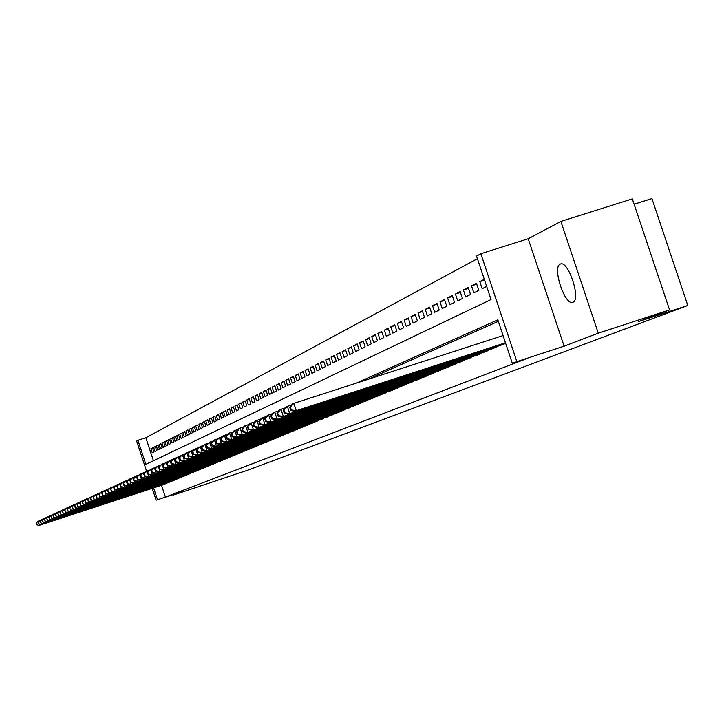 <?xml version="1.0" encoding="UTF-8"?>
<svg xmlns="http://www.w3.org/2000/svg" width="724" height="724" viewBox="0 0 724 724"><rect width="100%" height="100%" fill="white"/><g stroke="black" fill="none" stroke-linecap="round" stroke-linejoin="round"><path stroke-width="1.09" d="M560.195 264.133C551.987 267.056 564.937 306.171 572.82 302.261L572.928 302.216C581.272 299.781 568.467 260.387 560.512 264.007L560.195 264.133M146.583 471.206L136.637 441.007L137.94 440.301L145.868 464.365L491.044 299.537L476.537 256.07L480.854 253.717L516.855 361.629L512.339 363.367L497.813 319.836L356.326 383.123M528.203 238.757L564.105 346.19L598.259 333.176L669.555 309.89L632.324 198.892L560.874 221.426L528.203 238.757L480.854 253.717M634.106 204.222L651.926 198.593L687.8 305.474L248.26 470.003L173.235 495.089L182.9 491.397L156.131 500.203L152.23 488.356M477.424 258.703L145.859 437.739L137.94 440.301M598.259 333.176L560.874 221.426M173.081 494.628L173.235 495.089M501.017 345.185L505.669 343.393M492.465 348.715L497.479 346.334M484.103 352.172L489.008 349.837M475.921 355.547L480.718 353.267M467.912 358.86L472.609 356.624M460.066 362.1L464.672 359.918M452.382 365.276L456.889 363.131M444.862 368.38L449.278 366.29M437.495 371.43L441.821 369.376M430.273 374.408L434.509 372.398M423.196 377.331L427.35 375.358M416.255 380.2L420.327 378.263M409.458 383.014L413.449 381.114M402.788 385.765L406.698 383.91M396.245 388.471L400.082 386.643M389.82 391.123L393.594 389.331M383.521 393.72L387.222 391.965M377.34 396.272L380.978 394.553M371.276 398.779L374.842 397.096M365.321 401.241L368.824 399.585M359.475 403.657L362.905 402.028M353.728 406.028L357.104 404.435M348.09 408.363L351.402 406.788M342.552 410.653L345.801 409.105M337.103 412.897L340.298 411.386M331.755 415.105L334.895 413.621M326.497 417.277L329.583 415.82M321.329 419.413L324.361 417.974M316.243 421.513L319.23 420.101M311.248 423.576L314.189 422.192M306.333 425.612L309.22 424.237M301.501 427.603L304.342 426.255M296.75 429.567L299.546 428.246M292.08 431.504L294.822 430.201M287.473 433.404L290.179 432.119M282.948 435.269L285.609 434.011M278.487 437.115L281.111 435.866M274.106 438.925L276.686 437.703M269.79 440.708L272.324 439.504M265.536 442.464L268.034 441.278M261.355 444.192L263.808 443.025M257.228 445.894L259.654 444.744M253.165 447.568L255.554 446.437M249.174 449.224L251.518 448.111M245.228 450.853L247.545 449.749M241.345 452.455L243.635 451.369M237.526 454.029L239.771 452.971M233.752 455.586L235.97 454.536M230.042 457.125L232.223 456.093M226.386 458.636L228.531 457.613M222.775 460.129L224.893 459.125M219.218 461.595L221.309 460.609M215.707 463.043L217.77 462.066M212.25 464.473L214.286 463.505M208.838 465.885L210.847 464.935M205.471 467.27L207.453 466.337M202.159 468.636L204.105 467.713M198.883 469.994L200.81 469.08M195.652 471.324L197.552 470.428M192.466 472.645L194.34 471.758M189.326 473.939L191.172 473.062M186.222 475.225L188.05 474.356M183.163 476.483L184.964 475.632M180.14 477.731L181.914 476.89M177.163 478.962L178.909 478.139M174.213 480.184L175.95 479.36M171.307 481.379L173.018 480.573M168.439 482.564L170.131 481.768M165.606 483.732L167.271 482.944M152.619 448.183L150.9 448.744L152.529 447.921L153.859 451.948L152.221 452.762L150.9 448.744M155.361 446.798L153.624 447.36L155.271 446.527L156.61 450.581L154.954 451.405L153.624 447.36M158.14 445.387L156.375 445.957L158.049 445.115L159.398 449.197L157.714 450.029L156.375 445.957M160.954 443.966L159.171 444.545L160.864 443.685L162.212 447.794L160.52 448.636L159.171 444.545M163.805 442.518L161.995 443.106L163.705 442.237L165.072 446.373L163.352 447.233L161.995 443.106M166.692 441.061L164.855 441.649L166.592 440.771L167.968 444.934L166.23 445.803L164.855 441.649M169.615 439.577L167.76 440.174L169.516 439.287L170.9 443.477L169.135 444.355L167.76 440.174M172.574 438.074L170.701 438.681L172.484 437.776L173.869 442.002L172.086 442.889L170.701 438.681M175.579 436.554L173.679 437.169L175.48 436.255L176.882 440.5L175.072 441.405L173.679 437.169M178.62 435.015L176.692 435.64L178.52 434.708L179.932 438.988L178.095 439.893L176.692 435.64M181.706 433.45L179.751 434.083L181.606 433.142L183.027 437.45L181.163 438.373L179.751 434.083M184.828 431.866L182.846 432.509L184.729 431.558L186.159 435.884L184.276 436.825L182.846 432.509M187.996 430.264L185.987 430.916L187.896 429.947L189.335 434.31L187.425 435.26L185.987 430.916M191.208 428.635L189.172 429.296L191.109 428.318L192.557 432.708L190.62 433.667L189.172 429.296M194.466 426.988L192.403 427.658L194.358 426.662L195.815 431.088L193.851 432.065L192.403 427.658M197.77 425.314L195.67 425.993L197.661 424.988L199.127 429.441L197.136 430.427L195.67 425.993M201.118 423.621L198.991 424.309L201 423.287L202.485 427.766L200.467 428.771L198.991 424.309M204.512 421.902L202.358 422.599L204.394 421.558L205.888 426.074L203.842 427.097L202.358 422.599M207.951 420.155L205.77 420.861L207.833 419.811L209.336 424.364L207.263 425.395L205.77 420.861M211.444 418.391L209.227 419.106L211.327 418.038L212.838 422.617L210.738 423.667L209.227 419.106M214.983 416.599L212.738 417.323L214.865 416.237L216.395 420.852L214.259 421.92L212.738 417.323M218.576 414.78L216.295 415.513L218.458 414.418L219.996 419.06L217.824 420.137L216.295 415.513M222.223 412.933L219.915 413.676L222.105 412.562L223.653 417.241L221.453 418.336L219.915 413.676M225.924 411.06L223.58 411.811L225.807 410.68L227.363 415.395L225.128 416.508L223.58 411.811M229.68 409.151L227.3 409.92L229.553 408.779L231.128 413.531L228.856 414.653L227.3 409.92M233.49 407.223L231.074 408.001L233.363 406.843L234.947 411.63L232.648 412.771L231.074 408.001M237.363 405.268L234.902 406.055L237.228 404.879L238.82 409.694L236.486 410.861L234.902 406.055M241.282 403.277L238.793 404.083L241.155 402.879L242.757 407.739L240.395 408.915L238.793 404.083M245.273 401.259L242.739 402.073L245.137 400.861L246.757 405.748L244.35 406.951L242.739 402.073M249.318 399.214L246.748 400.037L249.183 398.797L250.821 403.73L248.377 404.951L246.748 400.037M253.436 397.132L250.821 397.974L253.291 396.716L254.939 401.684L252.459 402.915L250.821 397.974M257.608 395.014L254.957 395.865L257.473 394.589L259.129 399.603L256.604 400.852L254.957 395.865M261.853 392.87L259.156 393.738L261.708 392.435L263.382 397.485L260.821 398.761L259.156 393.738M266.161 390.688L263.418 391.566L266.016 390.254L267.699 395.34L265.102 396.634L263.418 391.566M270.532 388.471L267.753 389.367L270.387 388.028L272.088 393.159L269.446 394.471L267.753 389.367M274.984 386.218L272.161 387.123L274.839 385.765L276.55 390.942L273.862 392.272L272.161 387.123M279.509 383.928L276.631 384.851L279.355 383.476L281.084 388.688L278.351 390.037L276.631 384.851M284.098 381.602L281.183 382.543L283.944 381.141L285.69 386.39L282.912 387.774L281.183 382.543M288.776 379.24L285.808 380.191L288.614 378.77L290.369 384.064L287.555 385.467L285.808 380.191M293.519 376.833L290.505 377.801L293.365 376.353L295.13 381.693L292.261 383.123L290.505 377.801M298.351 374.389L295.283 375.376L298.188 373.901L299.971 379.286L297.057 380.743L295.283 375.376M303.266 371.901L300.143 372.905L303.094 371.403L304.894 376.842L301.935 378.317L300.143 372.905M308.261 369.376L305.085 370.398L308.089 368.869L309.908 374.353L306.886 375.847L305.085 370.398M313.338 366.806L310.107 367.846L313.166 366.29L315.003 371.819L311.935 373.34L310.107 367.846M318.506 364.19L315.221 365.24L318.334 363.665L320.18 369.24L317.058 370.788L315.221 365.24M323.773 361.529L320.424 362.597L323.592 360.995L325.456 366.616L322.28 368.199L320.424 362.597M329.121 358.814L325.719 359.909L328.94 358.271L330.823 363.946L327.592 365.557L325.719 359.909M334.569 356.063L331.112 357.167L334.388 355.502L336.289 361.231L332.995 362.869L331.112 357.167M340.126 353.249L336.597 354.38L339.936 352.688L341.855 358.461L338.497 360.127L336.597 354.38M345.773 350.398L342.181 351.547L345.583 349.819L347.511 355.647L344.108 357.339L342.181 351.547M351.529 347.484L347.864 348.66L351.33 346.896L353.285 352.778L349.81 354.507L347.864 348.66M357.385 344.515L353.656 345.71L357.185 343.918L359.158 349.855L355.62 351.62L353.656 345.71M363.358 341.502L359.557 342.714L363.149 340.886L365.14 346.877L361.538 348.669L359.557 342.714M369.439 338.425L365.566 339.665L369.231 337.8L371.24 343.846L367.566 345.674L365.566 339.665M375.638 335.284L371.693 336.551L375.421 334.651L377.457 340.76L373.711 342.615L371.693 336.551M381.955 332.09L377.937 333.375L381.738 331.447L383.783 337.61L379.973 339.502L377.937 333.375M388.399 328.832L384.299 330.144L388.173 328.171L390.245 334.398L386.354 336.334L384.299 330.144M394.96 325.51L390.788 326.85L394.734 324.841L396.824 331.121L392.861 333.094L390.788 326.85M401.657 322.126L397.404 323.483L401.431 321.438L403.539 327.782L399.494 329.8L397.404 323.483M408.49 318.669L404.146 320.062L408.255 317.972L410.39 324.379L406.264 326.433L404.146 320.062M415.458 315.148L411.024 316.56L415.223 314.433L417.377 320.904L413.169 322.995L411.024 316.56M422.572 311.546L418.047 312.994L422.327 310.822L424.508 317.356L420.21 319.492L418.047 312.994M429.83 307.881L425.214 309.356L429.585 307.13L431.785 313.736L427.404 315.917L425.214 309.356M437.242 304.134L432.527 305.637L436.988 303.365L439.215 310.044L434.735 312.27L432.527 305.637M444.817 300.306L440.002 301.845L444.554 299.528L446.798 306.27L442.228 308.542L440.002 301.845M452.545 296.397L447.622 297.962L452.274 295.6L454.545 302.415L449.885 304.741L447.622 297.962M460.437 292.406L455.414 294.007L460.165 291.591L462.464 298.487L457.695 300.858L455.414 294.007M468.5 288.324L463.369 289.962L468.229 287.5L470.546 294.46L465.677 296.885L463.369 289.962M476.754 284.161L471.505 285.835L476.464 283.31L478.817 290.351L473.831 292.831L471.505 285.835M484.555 280.098L479.813 281.609L484.302 279.328M145.859 437.739L153.434 460.745M479.813 281.609L482.175 288.686L486.673 286.442M161.533 485.306L165.407 497.071L526.203 358.833L512.339 363.367M498.311 321.32L367.828 379.394M162.81 484.89L164.457 484.112M564.105 346.19L516.855 361.629M165.407 497.071L156.131 500.203M669.555 309.89L638.559 321.574L687.8 305.474M153.615 487.904L157.497 499.678M39.214 524.013L39.603 525.181L164.004 484.437M36.933 524.719L36.399 523.09L36.734 524.809L39.096 525.407L163.307 484.727M36.2 523.181L37.757 521.334L39.549 520.683M36.399 523.09L38.263 521.099L38.526 521.895M36.734 524.809L39.096 525.407M41.259 523.081L41.648 524.266L166.819 483.279M38.969 523.805L38.426 522.158L38.761 523.895L41.132 524.493L166.113 483.569M38.227 522.257L39.793 520.402L41.612 519.732M38.426 522.158L40.3 520.167L40.571 520.972M38.761 523.895L41.132 524.493M43.331 522.14L43.721 523.343L169.669 482.103M41.024 522.873L40.481 521.226L40.816 522.963L43.205 523.579L168.954 482.401M40.273 521.316L41.847 519.452L43.693 518.782M40.481 521.226L42.363 519.208L42.635 520.031M40.816 522.963L43.205 523.579M45.422 521.189L45.82 522.402L172.556 480.908M43.105 521.932L42.562 520.275L42.897 522.031L45.295 522.638L171.832 481.207M42.345 520.366L43.938 518.493L45.802 517.814M42.562 520.275L44.463 518.248L44.734 519.072M42.897 522.031L45.295 522.638M47.549 520.221L47.956 521.461L175.48 479.704M45.214 520.981L44.662 519.307L45.006 521.081L47.413 521.696L174.737 480.012M44.454 519.407L46.046 517.515L47.938 516.827M44.662 519.307L46.58 517.271L46.852 518.113M45.006 521.081L47.413 521.696M49.694 519.244L50.11 520.493L178.439 478.483M47.35 520.022L46.798 518.33L47.132 520.113L49.567 520.737L177.688 478.79M46.58 518.429L48.182 516.529L50.101 515.832M46.798 518.33L48.725 516.284L49.006 517.135M47.132 520.113L49.567 520.737M51.875 518.248L52.291 519.524L181.434 477.243M49.513 519.045L48.961 517.343L49.295 519.135L51.739 519.769L180.683 477.559M48.743 517.443L50.354 515.533L52.291 514.827M48.961 517.343L50.897 515.28L51.187 516.149M49.295 519.135L51.739 519.769M54.083 517.244L54.508 518.538L184.475 475.994M51.712 518.049L51.151 516.348L51.495 518.149L53.947 518.782L183.706 476.311M50.933 516.447L52.553 514.52L54.517 513.805M51.151 516.348L53.105 514.266L53.395 515.144M51.495 518.149L53.947 518.782M56.318 516.221L56.753 517.533L187.552 474.718M53.938 517.045L53.368 515.325L53.712 517.144L56.182 517.787L186.774 475.044M53.151 515.434L54.78 513.497L56.771 512.773M53.368 515.325L55.341 513.235L55.63 514.121M53.712 517.144L56.182 517.787M58.59 515.189L59.024 516.52L190.674 473.433M56.191 516.031L55.621 514.302L55.965 516.131L58.454 516.773L189.887 473.758M55.395 514.402L57.033 512.456L59.051 511.723M55.621 514.302L57.603 512.194L57.902 513.099M55.965 516.131L58.454 516.773M60.888 514.149L61.323 515.488L193.833 472.129M58.472 514.999L57.902 513.262L58.246 515.108L60.744 515.75L193.037 472.455M57.676 513.361L59.323 511.406L61.368 510.655M57.902 513.262L59.893 511.135L60.201 512.049M58.246 515.108L60.744 515.75M63.214 513.081L63.667 514.447L197.037 470.808M60.789 513.959L60.21 512.203L60.554 514.058L63.079 514.71L196.231 471.134M59.983 512.311L61.64 510.339L63.712 509.578M60.21 512.203L62.219 510.067L62.526 510.99M60.554 514.058L63.079 514.71M65.576 512.004L66.029 513.397L200.286 469.46M63.133 512.9L62.554 511.135L62.898 512.999L65.431 513.66L199.471 469.804M62.318 511.234L63.993 509.253L66.092 508.483M62.554 511.135L64.581 508.981L64.889 509.922M62.898 512.999L65.431 513.66M67.965 510.918L68.427 512.321L203.58 468.102M65.513 511.823L64.934 510.049L65.278 511.931L67.83 512.592L202.747 468.446M64.689 510.158L66.373 508.158L68.508 507.379M64.934 510.049L66.97 507.877L67.287 508.836M65.278 511.931L67.83 512.592M70.4 509.814L70.862 511.234L206.91 466.727M67.929 510.737L67.341 508.945L67.685 510.845L70.255 511.506L206.078 467.071M67.097 509.053L68.789 507.044L70.952 506.257M67.341 508.945L69.395 506.764L69.712 507.732M67.685 510.845L70.255 511.506M72.862 508.691L73.332 510.139L210.295 465.333M70.373 509.633L69.785 507.823L70.128 509.741L72.717 510.411L209.444 465.686M69.54 507.94L71.233 505.913L73.432 505.117M69.785 507.823L71.857 505.633L72.174 506.61M70.128 509.741L72.717 510.411M75.35 507.551L75.839 509.017L213.725 463.912M72.862 508.51L72.264 506.691L72.608 508.619L75.206 509.298L212.865 464.274M72.011 506.809L73.721 504.773L75.948 503.958M72.264 506.691L74.346 504.483L74.672 505.479M72.608 508.619L75.206 509.298M77.884 506.393L78.373 507.886L217.209 462.473M75.377 507.37L74.771 505.542L75.124 507.488L77.74 508.176L216.331 462.835M74.518 505.66L76.237 503.605L78.5 502.782M74.771 505.542L76.871 503.316L77.206 504.329M75.124 507.488L77.74 508.176M80.455 505.225L80.952 506.737L220.739 461.025M77.93 506.221L77.323 504.384L77.667 506.338L80.31 507.026L219.852 461.387M77.07 504.501L78.798 502.429L81.088 501.596M77.323 504.384L79.441 502.13L79.776 503.162M77.667 506.338L80.31 507.026M83.061 504.031L83.568 505.569L224.313 459.541M80.518 505.053L79.912 503.198L80.255 505.171L83.568 505.569L82.907 505.868L223.417 459.912M79.649 503.316L81.387 501.234L83.713 500.393M79.912 503.198L82.038 500.936L82.382 501.976M80.255 505.171L82.907 505.868M85.704 502.827L86.219 504.393L227.951 458.048M83.142 503.868L82.536 501.994L82.88 503.985L86.219 504.393L85.55 504.691L227.037 458.419M82.265 502.121L84.02 500.022L86.382 499.162M82.536 501.994L84.681 499.723L85.034 500.782M82.88 503.985L85.55 504.691M88.382 501.605L88.907 503.189L231.635 456.527M85.812 502.664L85.197 500.782L85.541 502.782L88.907 503.189L88.228 503.497L230.703 456.907M84.925 500.908L86.69 498.791L89.079 497.922M85.197 500.782L87.36 498.483L87.713 499.56M85.541 502.782L88.228 503.497M91.106 500.356L91.64 501.976L235.372 454.98M88.518 501.442L87.894 499.551L88.247 501.569L91.64 501.976L90.953 502.284L234.431 455.369M87.622 499.669L89.396 497.551L91.83 496.664M87.894 499.551L90.075 497.234L90.437 498.329M88.247 501.569L90.953 502.284M93.867 499.098L94.41 500.736L239.164 453.414M91.269 500.203L90.636 498.293L90.989 500.329L94.41 500.736L93.713 501.053L238.205 453.812M90.364 498.42L92.147 496.284L94.609 495.379M90.636 498.293L92.835 495.958L93.206 497.071M90.989 500.329L93.713 501.053M96.672 497.813L97.215 499.488L243.011 451.83M94.057 498.945L93.423 497.026L93.776 499.071L97.215 499.488L96.509 499.795L242.042 452.228M93.143 497.153L94.935 494.999L97.441 494.085M93.423 497.026L95.64 494.673L96.011 495.804M93.776 499.071L96.509 499.795M99.514 496.519L100.075 498.212L246.911 450.21M96.88 497.669L96.247 495.732L96.6 497.795L100.075 498.212L99.36 498.528L245.934 450.618M95.957 495.859L97.767 493.696L100.31 492.763M96.247 495.732L98.482 493.361L98.862 494.51M96.6 497.795L99.36 498.528M102.41 495.198L102.971 496.917L250.884 448.581M99.758 496.374L99.116 494.42L99.469 496.501L102.971 496.917L102.247 497.243L249.88 448.989M98.826 494.555L100.636 492.365L103.224 491.424M99.116 494.42L101.369 492.03L101.749 493.198M99.469 496.501L102.247 497.243M104.681 491.877L107.27 489.315L108.899 494.275L105.333 493.859L104.98 491.741L105.912 495.605L254.902 446.916M102.672 495.053L102.03 493.089L102.383 495.189L105.912 495.605L105.179 495.94L253.889 447.332M101.731 493.225L103.559 491.026L106.184 490.067M102.03 493.089L104.292 490.682L104.69 491.868M102.383 495.189L105.179 495.94M105.632 493.723L108.899 494.275L258.993 445.233M257.961 445.649L108.148 494.61M104.98 491.741L107.27 489.315L109.188 488.691M107.686 490.501L108.645 492.365L107.686 490.501L110.292 487.922L111.939 492.917L263.138 443.513M108.645 492.365L111.939 492.917L111.179 493.261L262.097 443.948M107.985 490.365L110.292 487.922L112.238 487.288M108.338 492.501L111.179 493.261M110.727 489.107L111.695 490.981L110.727 489.107L113.36 486.51L115.016 491.542L267.355 441.776M111.695 490.981L115.016 491.542L114.247 491.895L266.296 442.21M111.034 488.971L113.36 486.51L115.342 485.858M111.387 491.125L114.247 491.895M113.822 487.695L114.799 489.587L113.822 487.695L116.483 485.071L118.148 490.148L271.636 440.011M114.799 489.587L118.148 490.148L117.36 490.501L270.559 440.454M114.13 487.551L116.483 485.071L118.492 484.41M114.492 489.723L117.36 490.501M116.962 486.256L117.958 488.166L116.962 486.256L119.65 483.614L121.333 488.727L275.98 438.219M117.958 488.166L121.333 488.727L120.537 489.089L274.885 438.663M117.279 486.112L119.65 483.614L121.695 482.944M117.641 488.302L120.537 489.089M120.157 484.799L121.161 486.718L120.157 484.799L122.872 482.13L124.564 487.288L280.396 436.391M121.161 486.718L124.564 487.288L123.75 487.65L279.283 436.853M120.483 484.655L122.872 482.13L124.944 481.451M120.836 486.863L123.75 487.65M123.406 483.315L124.419 485.243L123.406 483.315L126.139 480.618L127.849 485.822L284.885 434.545M124.419 485.243L127.849 485.822L127.026 486.193L283.754 435.006M123.732 483.17L126.139 480.618L128.248 479.931M124.085 485.397L127.026 486.193M126.7 481.813L127.723 483.75L126.7 481.813L129.46 479.089L131.189 484.338L289.446 432.662M127.723 483.75L131.189 484.338L130.347 484.709L288.297 433.133M127.035 481.659L129.46 479.089L131.605 478.392M127.388 483.904L130.347 484.709M130.058 480.274L131.089 482.238L130.058 480.274L132.845 477.532L134.583 482.817L294.071 430.744M131.089 482.238L134.583 482.817L133.732 483.198L292.912 431.223M130.392 480.121L132.845 477.532L135.026 476.817M130.745 482.392L133.732 483.198M133.46 478.718L134.51 480.691L133.46 478.718L136.275 475.949L138.031 481.279L298.786 428.798M134.51 480.691L138.031 481.279L137.162 481.668L297.6 429.296M133.804 478.564L136.275 475.949L138.501 475.225M134.166 480.845L137.162 481.668M136.927 477.134L137.985 479.125L136.927 477.134L139.768 474.338L141.542 479.713L303.573 426.825M137.985 479.125L141.542 479.713L140.655 480.112L302.37 427.323M137.279 476.971L139.768 474.338L142.031 473.605M137.632 479.279L140.655 480.112M140.456 475.523L141.524 477.532L140.456 475.523L143.325 472.709L145.108 478.13L308.433 424.816M141.524 477.532L145.108 478.13L144.212 478.528L307.211 425.323M140.809 475.36L143.325 472.709L145.624 471.958M141.162 477.686L144.212 478.528M144.04 473.885L145.117 475.903L144.04 473.885L146.936 471.043L148.737 476.51L313.383 422.771M145.117 475.903L148.737 476.51L147.823 476.917L312.144 423.287M144.402 473.722L146.936 471.043L149.271 470.283M144.755 476.066L147.823 476.917M147.678 472.22L148.773 474.256L147.678 472.22L150.61 469.351L152.429 474.863L318.415 420.698M148.773 474.256L152.429 474.863L151.497 475.279L317.148 421.223M148.049 472.048L150.61 469.351L152.99 468.573M148.411 474.419L151.497 475.279M151.388 470.528L152.502 472.573L151.388 470.528L154.348 467.623L156.185 473.188L323.538 418.581M152.502 472.573L156.185 473.188L155.235 473.605L322.252 419.115M151.768 470.356L154.348 467.623L156.773 466.835M152.121 472.745L155.235 473.605M155.162 468.799L156.284 470.871L155.162 468.799L158.158 465.876L160.004 471.487L328.741 416.436M156.284 470.871L160.004 471.487L159.045 471.912L327.429 416.979M155.542 468.627L158.158 465.876L160.619 465.07M155.904 471.043L159.045 471.912M159.008 467.043L160.14 469.125L159.008 467.043L162.022 464.093L163.895 469.749L334.045 414.246M160.14 469.125L163.895 469.749L162.909 470.184L332.705 414.798M159.389 466.862L162.022 464.093L164.529 463.269M159.751 469.306L162.909 470.184M162.909 465.261L164.058 467.36L162.909 465.261L165.968 462.274L167.85 467.985L339.429 412.019M164.058 467.36L167.85 467.985L166.855 468.428L338.072 412.58M163.307 465.079L165.968 462.274L168.52 461.441M163.669 467.541L166.855 468.428M166.891 463.441L168.049 465.559L166.891 463.441L169.977 460.428L171.878 466.184L344.914 409.757M168.049 465.559L171.878 466.184L170.864 466.636L343.538 410.327M167.289 463.251L169.977 460.428L172.574 459.577M167.651 465.74L170.864 466.636M170.945 461.586L171.706 463.912L172.122 463.722L170.945 461.586L174.059 458.545L175.977 464.356L350.497 407.449M172.122 463.722L175.977 464.356L174.946 464.817L349.095 408.037M171.353 461.396L174.059 458.545L176.71 457.686M171.706 463.912L174.946 464.817M175.063 459.704L175.842 462.048L176.258 461.858L175.489 459.514L175.063 459.704L178.222 456.627L180.158 462.491L356.181 405.105M176.258 461.858L180.158 462.491L179.109 462.962L354.751 405.693M175.489 459.514L178.222 456.627L180.919 455.749M175.842 462.048L179.109 462.962M179.271 457.776L180.05 460.147L180.475 459.957L179.697 457.586L179.271 457.776L182.457 454.681L184.412 460.6L361.973 402.716M180.475 459.957L184.412 460.6L183.335 461.079L360.516 403.322M179.697 457.586L182.457 454.681L185.208 453.785M180.05 460.147L183.335 461.079M183.552 455.821L184.339 458.211L184.765 458.011L183.977 455.622L183.552 455.821L186.774 452.69L188.747 458.663L367.864 400.281M184.765 458.011L188.747 458.663L187.652 459.152L366.38 400.897M183.977 455.622L186.774 452.69L189.57 451.776M184.339 458.211L187.652 459.152M187.905 453.83L188.702 456.238L189.145 456.039L188.349 453.631L187.905 453.83L191.163 450.663L193.154 456.699L373.874 397.811M189.145 456.039L193.154 456.699L192.05 457.197L372.362 398.426M188.349 453.631L191.163 450.663L194.023 449.74M188.702 456.238L192.05 457.197M192.349 451.803L193.154 454.229L193.607 454.029L192.801 451.595L192.349 451.803L195.643 448.599L197.652 454.69L379.982 395.286M193.607 454.029L197.652 454.69L196.521 455.197L378.444 395.919M192.801 451.595L195.643 448.599L198.557 447.658M193.154 454.229L196.521 455.197M196.874 449.731L197.688 452.183L198.15 451.984L197.335 449.523L196.874 449.731L200.213 446.5L202.24 452.645L386.218 392.707M198.15 451.984L202.24 452.645L201.091 453.161L384.643 393.358M197.335 449.523L200.213 446.5L203.182 445.532M197.688 452.183L201.091 453.161M201.489 447.622L202.313 450.102L202.774 449.894L201.96 447.405L201.489 447.622L204.865 444.355L206.919 450.563L392.562 390.091M202.774 449.894L206.919 450.563L205.743 451.088L390.969 390.752M201.96 447.405L204.865 444.355L207.888 443.369M202.313 450.102L205.743 451.088M206.195 445.468L207.028 447.975L207.498 447.758L206.675 445.251L206.195 445.468L209.607 442.165L211.68 448.437L399.033 387.421M207.498 447.758L211.68 448.437L210.485 448.971L397.404 388.091M206.675 445.251L209.607 442.165L212.693 441.169M207.028 447.975L210.485 448.971M210.992 443.278L211.833 445.803L212.313 445.586L211.48 443.052L210.992 443.278L214.449 439.939L216.539 446.265L405.63 384.697M212.313 445.586L216.539 446.265L215.318 446.817L403.974 385.376M211.48 443.052L214.449 439.939L217.598 438.916M211.833 445.803L215.318 446.817M215.888 441.043L216.729 443.595L217.227 443.369L216.386 440.816L215.888 441.043L219.381 437.667L221.499 444.056L412.363 381.919M217.227 443.369L221.499 444.056L220.25 444.617L410.671 382.616M216.386 440.816L219.381 437.667L222.594 436.626M216.729 443.595L220.25 444.617M220.883 438.762L221.734 441.341L222.241 441.106L221.39 438.527L220.883 438.762L223.155 435.929L224.422 435.35L226.549 441.803L419.223 379.086M222.241 441.106L226.549 441.803L225.282 442.373L417.495 379.801M221.39 438.527L224.422 435.35L227.698 434.282M221.734 441.341L225.282 442.373M225.978 436.427L226.838 439.034L227.354 438.798L226.494 436.192L225.978 436.427L228.259 433.576L229.553 432.979L231.716 439.504L426.219 376.199M227.354 438.798L231.716 439.504L230.413 440.083L424.454 376.923M226.494 436.192L229.553 432.979L232.902 431.893M226.838 439.034L230.413 440.083M231.173 434.056L232.042 436.69L232.567 436.445L231.698 433.812L231.173 434.056L233.481 431.169L234.802 430.563L236.974 437.151L433.359 373.249M232.567 436.445L236.974 437.151L235.653 437.748L431.558 373.991M231.698 433.812L234.802 430.563L238.214 429.459M232.042 436.69L235.653 437.748M236.477 431.631L237.354 434.291L237.897 434.047L237.019 431.386L236.477 431.631L238.802 428.717L240.151 428.101L242.35 434.753L440.644 370.245M237.897 434.047L242.35 434.753L241.002 435.359L438.807 370.996M237.019 431.386L240.151 428.101L243.644 426.97M237.354 434.291L241.002 435.359M241.897 429.151L242.784 431.839L243.336 431.594L242.45 428.898L241.897 429.151L244.241 426.219L245.617 425.585L247.843 432.309L448.075 367.177M243.336 431.594L247.843 432.309L246.459 432.925L446.201 367.946M242.45 428.898L245.617 425.585L249.183 424.427M242.784 431.839L246.459 432.925M247.427 426.626L248.323 429.341L248.884 429.088L247.988 426.364L247.427 426.626L249.789 423.658L251.192 423.015L253.445 429.812L455.668 364.036M248.884 429.088L253.445 429.812L252.033 430.436L453.758 364.833M247.988 426.364L251.192 423.015L254.839 421.83M248.323 429.341L252.033 430.436M253.083 424.038L253.988 426.78L254.558 426.526L253.653 423.775L253.083 424.038L255.463 421.051L256.893 420.382L259.165 427.26L463.414 360.842M254.558 426.526L259.165 427.26L257.726 427.902L461.459 361.647M253.653 423.775L256.893 420.382L260.622 419.178M253.988 426.78L257.726 427.902M258.857 421.404L259.771 424.173L260.359 423.911L259.436 421.133L258.857 421.404L261.255 418.382L262.721 417.703L265.02 424.653L471.333 357.575M260.359 423.911L265.02 424.653L263.545 425.305L469.333 358.398M259.436 421.133L262.721 417.703L266.522 416.472M259.771 424.173L263.545 425.305M264.749 418.707L265.681 421.513L266.278 421.241L265.346 418.436L264.749 418.707L267.174 415.648L268.667 414.961L270.993 421.983L479.415 354.235M266.278 421.241L270.993 421.983L269.491 422.653L477.378 355.077M265.346 418.436L268.667 414.961L272.559 413.703M265.681 421.513L269.491 422.653M270.785 415.947L271.717 418.78L272.333 418.508L271.391 415.667L270.785 415.947L273.219 412.87L274.749 412.155L277.102 419.259L487.677 350.823M272.333 418.508L277.102 419.259L275.563 419.947L485.596 351.683M271.391 415.667L274.749 412.155L278.731 410.87M271.717 418.78L275.563 419.947M276.948 413.132L277.898 415.992L278.523 415.712L277.573 412.843L276.948 413.132L279.401 410.019L280.975 409.295L283.346 416.472L496.121 347.339M278.523 415.712L283.346 416.472L281.772 417.178L493.985 348.217M277.573 412.843L280.975 409.295L285.039 407.974M277.898 415.992L281.772 417.178M283.256 410.246L284.215 413.151L284.849 412.861L283.889 409.956L283.256 410.246L285.727 407.105L287.328 406.363L289.736 413.621L504.746 343.782M284.849 412.861L289.736 413.621L288.125 414.345L502.574 344.678M283.889 409.956L287.328 406.363L291.501 405.015M284.215 413.151L288.125 414.345M289.7 407.304L290.668 410.237L291.329 409.938L290.351 407.006L289.7 407.304L292.197 404.119L293.835 403.368L296.27 410.707L505.461 342.769M291.329 409.938L296.27 410.707L294.623 411.449L505.524 342.95M290.351 407.006L293.835 403.368L503.062 335.574M290.668 410.237L294.623 411.449"/></g></svg>
